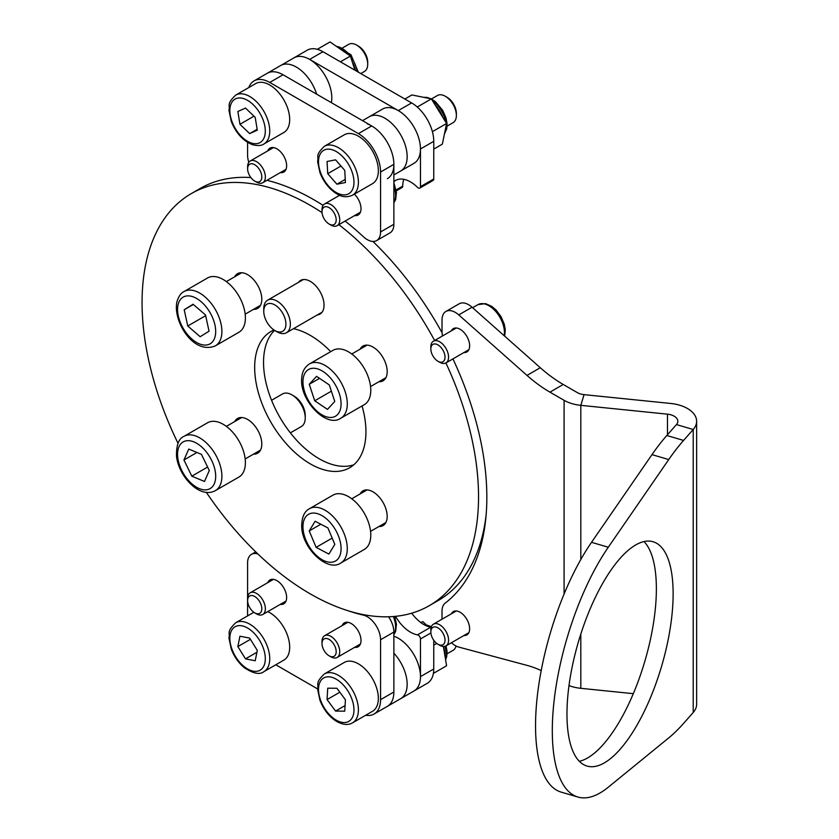 <?xml version="1.0" encoding="UTF-8"?>
<svg xmlns="http://www.w3.org/2000/svg" width="839" height="839" viewBox="0 0 839 839"><rect width="100%" height="100%" fill="white"/><g stroke="black" fill="none" stroke-linecap="round" stroke-linejoin="round"><path stroke-width="1.26" d="M184.056 291.542L207.558 277.971A31.347 18.101 60 0 1 234.123 289.119A31.347 18.101 60 0 1 244.747 323.686A31.347 18.101 60 0 1 238.905 332.265L215.403 345.836A31.347 18.101 60 0 0 221.244 337.257A31.347 18.101 60 0 0 210.631 302.69A31.347 18.101 60 0 0 184.056 291.542C181.025 292.926 178.665 296.303 176.966 301.673C172.572 320.676 193.117 355.285 215.403 345.836M200.175 336.722L209.047 331.195L205.503 314.95L193.075 304.232L184.202 309.759L187.758 326.004L200.175 336.722M205.261 314.751L205.723 315.967M205.492 315.768L187.758 326.004M193.358 304.473L184.202 309.759M309.444 363.927L332.947 350.366A31.347 18.101 60 0 1 357.949 359.679A31.347 18.101 60 0 1 370.702 392.39A31.347 18.101 60 0 1 364.294 404.66L340.791 418.221A31.347 18.101 60 0 0 347.21 405.961A31.347 18.101 60 0 0 334.446 373.24A31.347 18.101 60 0 0 309.444 363.927C304.683 367.073 302.113 371.75 301.746 377.949C299.083 399.689 326.277 428.498 340.791 418.221M327.472 409.39L334.771 401.462L329.318 384.944L316.565 376.354L309.266 384.272L314.719 400.79L327.472 409.39M331.374 391.173L314.719 400.79M319.533 378.347L309.266 384.272M309.444 508.717L332.947 495.146A31.347 18.101 60 0 1 356.638 503.075A31.347 18.101 60 0 1 370.765 533.95A31.347 18.101 60 0 1 364.294 549.451L340.791 563.011A31.347 18.101 60 0 0 347.262 547.51A31.347 18.101 60 0 0 333.146 516.635A31.347 18.101 60 0 0 309.444 508.717C304.431 511.318 301.841 517.076 301.694 526.011C301.558 547.731 327.409 572.607 340.791 563.011M328.898 554.086L334.803 544.385L327.923 527.951L315.128 521.229L309.234 530.93L316.114 547.364L328.898 554.086M332.171 538.093L316.114 547.364M320.844 524.228L309.234 530.93M291.941 394.875L294.153 396.155A15.679 9.051 60 0 1 305.134 413.533A15.679 9.051 60 0 1 305.239 415.357L305.239 417.916A18.804 10.855 -120 0 0 305.113 415.735A18.804 10.855 -120 0 0 291.941 394.875A18.804 10.855 -120 0 0 282.533 393.942L271.563 400.276M184.056 436.322L207.558 422.762A31.347 18.101 60 0 1 230.285 429.715A31.347 18.101 60 0 1 245.187 459.069A31.347 18.101 60 0 1 238.905 477.055L215.403 490.616A31.347 18.101 60 0 0 221.685 472.63A31.347 18.101 60 0 0 206.782 443.275A31.347 18.101 60 0 0 184.056 436.322C178.843 438.388 176.316 444.974 176.484 456.08C178.56 476.258 199.734 499.31 215.403 490.616M290.378 432.861L301.348 426.527A18.804 10.855 -120 0 0 305.239 417.916M204.485 481.46L209.31 470.553L201.444 454.35L188.765 449.064L183.951 459.971L191.816 476.174L204.485 481.46M207.611 467.05L191.816 476.174M196.945 452.473L183.951 459.971M277.059 331.804L274.835 330.524A15.679 9.051 -120 0 0 285.921 324.127A15.679 9.051 -120 0 0 274.835 304.935A15.679 9.051 -120 0 0 263.761 311.332A15.679 9.051 -120 0 0 274.835 330.524L277.059 331.804A18.804 10.855 60 0 0 286.456 332.737A18.804 10.855 60 0 0 289.34 317.666A18.804 10.855 60 0 0 277.059 301.096A18.804 10.855 60 0 0 267.651 300.163A18.804 10.855 60 0 0 263.761 308.773L263.761 311.332M354.352 194.145A13.791 7.96 60 0 1 361.011 208.67A13.791 7.96 60 0 1 358.159 214.983A13.791 7.96 60 0 1 354.656 215.56M267.735 150.894A13.791 7.96 60 0 1 269.99 148.157A13.791 7.96 60 0 1 280.614 151.849A13.791 7.96 60 0 1 286.634 165.734A13.791 7.96 60 0 1 283.781 172.047A13.791 7.96 60 0 1 280.278 172.614M248.805 162.326A18.804 10.855 -120 0 1 247.578 155.163L247.578 142.357M248.805 87.55A31.347 18.101 60 0 1 254.07 80.89A31.347 18.101 60 0 1 269.738 82.442L358.4 133.632A31.347 18.101 60 0 1 380.57 172.026L380.57 231.952L393.869 224.275A18.804 10.855 60 0 1 389.978 232.885L376.669 240.562A18.804 10.855 -120 0 0 380.57 231.952M269.738 82.442L283.037 74.765A31.347 18.101 -120 0 0 267.368 73.213A31.347 18.101 -120 0 1 283.037 74.765L371.708 125.955A31.347 18.101 -120 0 1 393.869 164.339L393.869 224.275M266.97 180.301A241.999 139.714 60 0 1 323.12 205.366M345.123 221.066A241.999 139.714 60 0 1 363.434 236.766A18.804 10.855 -120 0 0 376.669 240.562M330.136 224.537A10.026 5.789 -120 0 0 336.114 218.685A10.026 5.789 -120 0 0 328.049 207.139A10.026 5.789 -120 0 0 321.998 211.743A10.026 5.789 -120 0 0 329.098 224.023A10.026 5.789 -120 0 0 330.136 224.537M321.998 211.743L321.998 209.698A12.543 7.236 60 0 1 324.599 203.95A12.543 7.236 60 0 1 329.57 203.929A12.543 7.236 60 0 1 338.788 214.784A12.543 7.236 60 0 1 337.142 225.67A12.543 7.236 60 0 1 332.171 225.691A12.543 7.236 60 0 1 330.87 225.051L329.098 224.023M251.847 163.752A10.026 5.789 -120 0 0 247.62 168.796A10.026 5.789 -120 0 0 254.72 181.088A10.026 5.789 -120 0 0 257.583 182.042A10.026 5.789 -120 0 0 261.202 173.327A10.026 5.789 -120 0 0 251.847 163.752M247.62 168.796L247.62 166.751A12.543 7.236 60 0 1 250.221 161.015A12.543 7.236 60 0 1 252.906 160.438A12.543 7.236 60 0 1 263.803 170.307A12.543 7.236 60 0 1 262.764 182.734A12.543 7.236 60 0 1 260.08 183.301A12.543 7.236 60 0 1 256.493 182.105L254.72 181.088M393.869 181.685A29.785 17.189 -120 0 1 395.589 180.437A29.785 17.189 -120 0 1 417.507 187.359A3.136 1.814 -120 0 0 419.815 188.093A3.136 1.814 -120 0 0 420.465 186.657L420.465 148.985A31.347 18.101 60 0 0 398.305 110.591L309.643 59.401A31.347 18.101 60 0 0 293.965 57.849A31.347 18.101 -120 0 1 306.12 57.702A31.347 18.101 -120 0 1 331.353 102.662M420.465 186.657L433.763 178.98L433.763 141.309L420.465 148.985M403.811 179.305A29.785 17.189 -120 0 0 402.72 186.111A3.136 1.814 60 0 1 402.07 187.517L396.281 190.862M254.07 80.89L280.666 65.526A31.347 18.101 -120 0 1 292.821 65.379A31.347 18.101 -120 0 1 316.66 94.167A31.347 18.101 -120 0 0 296.335 67.078A31.347 18.101 -120 0 0 280.666 65.526L307.263 50.172A31.347 18.101 60 0 1 322.942 51.724L411.603 102.914A31.347 18.101 60 0 1 433.763 141.309M433.763 178.98A3.136 1.814 60 0 1 433.123 180.416L419.815 188.093M356.627 45.075L358.4 46.093A13.162 7.603 60 0 1 367.713 62.222L367.713 64.267A15.679 9.051 -120 0 0 356.627 45.075A15.679 9.051 -120 0 0 354.383 44.037A15.679 9.051 -120 0 0 348.793 44.299L342.742 47.792M360.78 73.57L364.472 71.441A15.679 9.051 -120 0 0 367.713 64.267M235.686 95.122L255.633 83.606A28.211 16.287 60 0 1 265.69 83.145A28.211 16.287 60 0 1 287.295 107.224A28.211 16.287 60 0 1 283.844 132.468L263.897 143.983C261.474 145.776 257.636 146.007 252.392 144.654C243.037 140.868 236 133.128 231.281 121.445L228.942 110.308C230.253 104.875 226.173 104.33 235.686 95.122A28.211 16.287 60 0 1 245.743 94.66A28.211 16.287 60 0 1 267.347 118.75A28.211 16.287 60 0 1 263.897 143.983M239.933 124.287L249.655 133.611L257.3 130.15L255.213 117.376L245.491 108.053L237.857 111.514L239.933 124.287L253.976 116.181M257.154 129.279L249.655 133.611M354.907 70.182L350.408 56.066L330.042 41.95L317.289 49.312M340.435 61.824L350.408 56.066M387.377 178.697A31.347 18.101 -120 0 0 391.257 150.779A31.347 18.101 -120 0 0 367.398 123.952M393.869 174.942L400.675 171.02A31.347 18.101 -120 0 0 404.555 143.102A31.347 18.101 -120 0 0 380.696 116.275A31.347 18.101 -120 0 0 369.328 116.715L382.626 109.039A31.347 18.101 -120 0 1 391.362 107.874A31.347 18.101 -120 0 1 417.172 133.663A31.347 18.101 -120 0 1 413.973 163.332L400.675 171.02A31.347 18.101 -120 0 0 403.874 141.34A31.347 18.101 -120 0 0 378.064 115.551A31.347 18.101 -120 0 0 369.328 116.715L362.521 120.648M447.072 126.123L453.133 122.63A15.679 9.051 -120 0 0 456.374 115.457A15.679 9.051 -120 0 0 445.289 96.265A15.679 9.051 -120 0 0 444.565 95.866A15.679 9.051 -120 0 0 437.455 95.489L431.424 98.971M324.347 146.311L344.294 134.796A28.211 16.287 60 0 1 357.089 135.478A28.211 16.287 60 0 1 376.575 160.207A28.211 16.287 60 0 1 372.506 183.657L352.558 195.172A28.211 16.287 60 0 0 356.627 171.722A28.211 16.287 60 0 0 337.142 147.003A28.211 16.287 60 0 0 324.347 146.311C314.835 155.519 318.914 156.064 317.603 161.497L319.942 172.635C323.98 182.839 330.073 190.18 338.211 194.648C342.784 197.238 347.566 197.406 352.558 195.172M445.289 96.265L447.072 97.282A13.162 7.603 60 0 1 456.374 113.412L456.374 115.457M344.745 170.359L335.569 159.84L327.053 161.497L327.724 173.683L336.911 184.202L345.427 182.545L344.745 170.359M345.249 179.389L336.911 184.202M340.97 166.038L327.724 173.683M433.763 149.101L442.342 144.151L446.589 123.48L431.361 98.876L411.897 94.954L404.849 99.023M432.4 131.671L446.589 123.48M417.256 107.025L431.361 98.876M354.656 647.33A13.791 7.96 -120 0 0 358.159 646.764A13.791 7.96 -120 0 0 361.011 640.451A13.791 7.96 -120 0 0 354.991 626.565A13.791 7.96 -120 0 0 344.368 622.874A13.791 7.96 -120 0 0 342.123 625.611M280.278 604.395A13.791 7.96 -120 0 0 283.781 603.818A13.791 7.96 -120 0 0 286.634 597.504A13.791 7.96 -120 0 0 280.614 583.619A13.791 7.96 -120 0 0 269.99 579.927A13.791 7.96 -120 0 0 267.735 582.675M257.867 553.95A18.804 10.855 -120 0 0 251.469 554.348A18.804 10.855 -120 0 0 247.578 562.959L247.578 615.91M380.57 639.748L380.57 699.674A31.347 18.101 60 0 1 374.079 714.02L387.377 706.344A31.347 18.101 -120 0 0 393.869 691.997L393.869 632.071L380.57 639.748A18.804 10.855 -120 0 0 363.434 615.144L364.105 614.756M388.593 616.78A18.804 10.855 60 0 1 393.869 632.071M348.227 610.792A241.999 139.714 -120 0 0 363.434 615.144M317.593 688.913L275.79 664.771M374.079 714.02A31.347 18.101 60 0 1 365.678 715.258M328.049 655.112A10.026 5.789 -120 0 0 329.098 655.804A10.026 5.789 -120 0 0 336.166 652.302A10.026 5.789 -120 0 0 330.136 640.115A10.026 5.789 -120 0 0 321.998 643.513A10.026 5.789 -120 0 0 328.049 655.112M321.998 643.513L321.998 641.468A12.543 7.236 60 0 1 324.599 635.731A12.543 7.236 60 0 1 332.171 637.21A12.543 7.236 60 0 1 339.292 648.243A12.543 7.236 60 0 1 337.142 657.451A12.543 7.236 60 0 1 330.87 656.822L329.098 655.804M257.583 598.836A10.026 5.789 -120 0 0 247.62 600.577A10.026 5.789 -120 0 0 251.847 610.498A10.026 5.789 -120 0 0 254.72 612.858A10.026 5.789 -120 0 0 261.653 610.373A10.026 5.789 -120 0 0 257.583 598.836M247.62 600.577L247.62 598.532A12.543 7.236 60 0 1 250.221 592.785A12.543 7.236 60 0 1 260.08 596.351A12.543 7.236 60 0 1 262.764 614.505A12.543 7.236 60 0 1 256.493 613.886L254.72 612.858M433.763 640.272L433.763 668.966A31.347 18.101 -120 0 1 427.271 683.313L413.973 690.99A31.347 18.101 -120 0 0 420.465 676.643L433.763 668.966M430.889 632.952L420.465 638.972L420.465 676.643M420.465 638.972A3.136 1.814 -120 0 0 417.507 634.85A29.785 17.189 60 0 1 395.515 616.329M417.507 634.85L430.816 627.173A29.785 17.189 60 0 1 411.729 613.183M267.756 611.621A28.211 16.287 60 0 1 273.797 615.469A28.211 16.287 60 0 1 288.857 640.126A28.211 16.287 60 0 1 283.844 660.125L263.897 671.64C259.775 674.944 253.21 673.602 244.201 667.603C238.465 662.779 234.154 656.612 231.281 649.103L228.942 637.965C230.253 632.533 226.173 631.987 235.686 622.769A28.211 16.287 60 0 1 253.839 626.995A28.211 16.287 60 0 1 268.91 651.641A28.211 16.287 60 0 1 263.897 671.64M237.857 646.586L245.491 658.856L255.213 660.765L257.3 650.393L249.655 638.112L239.933 636.203L237.857 646.586L250.41 639.328M256.923 652.26L245.491 658.856M393.869 636.203A31.347 18.101 60 0 1 405.247 643.544A31.347 18.101 60 0 1 413.973 690.99L400.675 698.667A31.347 18.101 60 0 0 393.869 653.182A31.347 18.101 60 0 1 400.675 698.667L387.377 706.344M324.347 673.958L344.294 662.443A28.211 16.287 60 0 1 359.711 664.645A28.211 16.287 60 0 1 377.078 689.553A28.211 16.287 60 0 1 372.506 711.315L352.558 722.83A28.211 16.287 60 0 0 357.131 701.068A28.211 16.287 60 0 0 339.764 676.171A28.211 16.287 60 0 0 324.347 673.958C314.835 683.177 318.914 683.722 317.603 689.155L319.942 700.292C323.393 709.154 328.605 715.982 335.569 720.774C342.291 724.844 347.954 725.525 352.558 722.83M447.072 653.78L453.133 650.288A15.679 9.051 -120 0 0 456.049 646.02M345.427 699.757L336.911 688.263L327.724 688.19L327.053 699.6L335.569 711.084L344.745 711.157L345.427 699.757M345.081 705.589L335.569 711.084M339.837 692.217L327.053 699.6M433.406 673.381L446.589 665.767L443.38 646.47M427.9 626.418L422.877 621.626L420.832 622.569M433.763 645.139L436.731 643.429M421.01 622.695L422.877 621.626M463.894 635.543A13.476 7.782 -120 0 0 466.841 634.924A13.476 7.782 -120 0 0 469.63 628.757A13.476 7.782 -120 0 0 463.747 615.186A13.476 7.782 -120 0 0 453.364 611.579A13.476 7.782 -120 0 0 451.361 613.823M463.894 352.558A13.476 7.782 -120 0 0 466.841 351.95A13.476 7.782 -120 0 0 469.63 345.783A13.476 7.782 -120 0 0 463.747 332.213A13.476 7.782 -120 0 0 453.364 328.605A13.476 7.782 -120 0 0 451.361 330.849M566.965 714.052A116.925 43.345 106.4 0 0 587.048 766.07A116.925 43.345 106.4 0 0 643.135 713.706A116.925 43.345 106.4 0 0 673.13 593.75A116.925 43.345 106.4 0 0 653.046 541.732A116.925 43.345 106.4 0 0 596.959 594.096A116.925 43.345 106.4 0 0 566.965 714.052M579.35 761.309A116.925 43.345 106.4 0 0 656.371 588.821A116.925 43.345 106.4 0 0 643.995 541.564M472.053 307.221L458.755 314.898A18.804 10.855 -120 0 0 445.908 311.458L459.206 303.781A18.804 10.855 60 0 1 472.053 307.221L540.295 367.734A125.389 72.395 -120 0 0 563.242 384.472L577.389 392.642A12.543 7.236 -0 0 0 584.08 394.645L670.728 403.465A31.347 18.101 180 0 1 696.632 421.293A31.347 18.101 180 0 1 693.213 429.505L676.465 424.576A12.543 7.236 180 0 0 677.828 421.293A12.543 7.236 180 0 0 667.466 414.162L667.466 434.77M580.808 634.064L580.808 688.316L633.33 693.664M563.242 384.472L549.944 392.149L564.091 400.318A31.347 18.101 -0 0 0 580.808 405.342L667.466 414.162M693.213 712.489L683.575 723.407A188.083 69.721 106.4 0 1 668.746 737.88L608.285 787.213A149.216 55.311 -73.6 0 1 577.945 797.05L561.186 792.121A149.216 55.311 -73.6 0 1 537.621 693.454A149.216 55.311 -73.6 0 1 591.526 542.319L651.987 454.633A188.083 69.721 -73.6 0 1 666.816 435.504L683.575 440.433L693.213 429.505L693.213 712.489A31.347 18.101 -0 0 0 696.632 704.267L696.632 421.293M577.945 797.05A149.216 55.311 -73.6 0 1 554.38 698.384A149.216 55.311 -73.6 0 1 608.285 547.248L668.746 459.562L651.987 454.633M683.575 440.433A188.083 69.721 106.4 0 0 668.746 459.562M666.816 435.504L676.465 424.576M458.755 314.898L526.997 375.411L540.295 367.734M445.908 311.458A18.804 10.855 -120 0 0 442.017 320.068L442.017 331.395A18.804 10.855 -120 0 0 442.531 335.946M452.934 358.893A244.506 141.172 60 0 1 445.215 603.105A18.804 10.855 -120 0 0 442.017 611.253L442.017 619.213M451.455 642.726A18.804 10.855 -120 0 0 458.755 647.079L526.997 665.369A125.389 72.395 60 0 1 541.207 670.581M549.944 392.149A125.389 72.395 60 0 1 526.997 375.411M580.808 688.316A31.347 18.101 180 0 1 568.999 685.599M440.076 362.123A10.026 5.789 -120 0 0 444.691 354.509A10.026 5.789 -120 0 0 435.787 344.032A10.026 5.789 -120 0 0 430.837 348.982A10.026 5.789 -120 0 0 437.937 361.263A10.026 5.789 -120 0 0 440.076 362.123M430.837 348.982L430.837 346.927A12.543 7.236 60 0 1 433.438 341.19A12.543 7.236 60 0 1 437.025 340.739A12.543 7.236 60 0 1 447.281 351.111A12.543 7.236 60 0 1 445.981 362.909A12.543 7.236 60 0 1 442.384 363.36A12.543 7.236 60 0 1 439.709 362.291L437.937 361.263M440.915 645.201A10.026 5.789 -120 0 0 444.366 636.319A10.026 5.789 -120 0 0 434.948 626.901A10.026 5.789 -120 0 0 430.837 631.956A10.026 5.789 -120 0 0 437.937 644.237A10.026 5.789 -120 0 0 440.915 645.201M430.837 631.956L430.837 629.911A12.543 7.236 60 0 1 433.438 624.164A12.543 7.236 60 0 1 435.976 623.587A12.543 7.236 60 0 1 446.977 633.361A12.543 7.236 60 0 1 445.981 645.883A12.543 7.236 60 0 1 443.443 646.47A12.543 7.236 60 0 1 439.709 645.264L437.937 644.237M378.913 381.735A20.063 11.578 -120 0 0 383.024 380.812A20.063 11.578 -120 0 0 386.108 364.734A20.063 11.578 -120 0 0 372.998 347.052A20.063 11.578 -120 0 0 362.972 346.056A20.063 11.578 -120 0 0 360.099 349.16M378.913 526.525A20.063 11.578 -120 0 0 383.024 525.592A20.063 11.578 -120 0 0 386.108 509.525A20.063 11.578 -120 0 0 372.998 491.843A20.063 11.578 -120 0 0 362.972 490.846A20.063 11.578 -120 0 0 360.099 493.951M253.525 454.13A20.063 11.578 -120 0 0 257.636 453.207A20.063 11.578 -120 0 0 260.719 437.129A20.063 11.578 -120 0 0 247.61 419.448A20.063 11.578 -120 0 0 237.584 418.451A20.063 11.578 -120 0 0 234.71 421.556M253.525 309.35A20.063 11.578 -120 0 0 257.636 308.416A20.063 11.578 -120 0 0 260.719 292.339A20.063 11.578 -120 0 0 247.61 274.657A20.063 11.578 -120 0 0 237.584 273.671A20.063 11.578 -120 0 0 234.71 276.765M317.257 314.95A19.433 11.222 -120 0 0 320.026 314.08A19.433 11.222 -120 0 0 323.005 298.506A19.433 11.222 -120 0 0 310.304 281.38A19.433 11.222 -120 0 0 300.582 280.425A19.433 11.222 -120 0 0 298.453 282.376M274.563 330.367A78.677 45.432 -120 0 0 269.445 394.613A78.677 45.432 -120 0 0 319.166 458.755A78.677 45.432 -120 0 0 353.827 464.775M330.713 351.646A78.677 45.432 -120 0 0 310.304 335.39A78.677 45.432 -120 0 0 293.482 328.678M273.986 330A78.677 45.432 -120 0 0 270.966 331.489A78.677 45.432 -120 0 0 258.905 394.54A78.677 45.432 -120 0 0 310.304 463.873A78.677 45.432 -120 0 0 349.643 467.774A78.677 45.432 -120 0 0 362.06 405.95M206.352 492.357A237.93 137.365 -120 0 0 310.304 593.897A237.93 137.365 -120 0 0 429.264 605.685A237.93 137.365 -120 0 0 445.908 362.951M434.623 340.508A237.93 137.365 -120 0 0 338.862 224.674M322.04 212.613A237.93 137.365 -120 0 0 310.304 205.366A237.93 137.365 -120 0 0 191.344 193.578A237.93 137.365 -120 0 0 178.025 443.296M429.264 605.685L438.136 600.567A237.93 137.365 -120 0 0 486.159 514.58M442.069 332.8A237.93 137.365 -120 0 0 372.894 241.433M250.861 177.543A237.93 137.365 -120 0 0 200.206 188.46L191.344 193.578M215.13 336.449A26.963 15.563 -120 0 0 201.203 301.757A26.963 15.563 -120 0 0 178.12 304.505A26.963 15.563 -120 0 0 192.047 339.197A26.963 15.563 -120 0 0 215.13 336.449M341.012 405.667A26.963 15.563 -120 0 0 323.602 371.845A26.963 15.563 -120 0 0 303.026 380.067A26.963 15.563 -120 0 0 320.435 413.889A26.963 15.563 -120 0 0 341.012 405.667M341.064 547.678A26.963 15.563 -120 0 0 321.169 515.177A26.963 15.563 -120 0 0 302.973 527.637A26.963 15.563 -120 0 0 322.858 560.137A26.963 15.563 -120 0 0 341.064 547.678M215.508 473.144A26.963 15.563 -120 0 0 194.008 441.954A26.963 15.563 -120 0 0 177.742 457.381A26.963 15.563 -120 0 0 199.242 488.581A26.963 15.563 -120 0 0 215.508 473.144M393.869 164.339L380.57 172.026M371.708 125.955L358.4 133.632M393.869 202.577A21.94 12.669 -120 0 0 393.869 186.164M411.603 102.914L398.305 110.591M322.942 51.724L309.643 59.401M396.123 189.918L402.72 186.111M251.176 142.966A25.076 14.483 -120 0 0 264.935 126.699A25.076 14.483 -120 0 0 243.971 98.708A25.076 14.483 -120 0 0 230.211 114.964A25.076 14.483 -120 0 0 251.176 142.966M336.418 46.376A21.94 12.669 60 0 1 350.345 56.024M350.429 56.14A21.94 12.669 60 0 1 357.204 71.514M339.669 48.62A21.94 12.669 60 0 1 344.724 52.133M352.244 61.845A21.94 12.669 60 0 1 355.537 70.549M335.076 150.915A25.076 14.483 -120 0 0 318.547 163.154A25.076 14.483 -120 0 0 337.404 193.127A25.076 14.483 -120 0 0 353.932 180.888A25.076 14.483 -120 0 0 335.076 150.915M435.2 105.074A21.94 12.669 60 0 1 443.002 117.68M424.607 97.513A21.94 12.669 60 0 1 427.156 98.027M432.567 100.827A21.94 12.669 60 0 1 433.878 101.834A21.94 12.669 60 0 1 445.771 122.158M446.159 125.556A21.94 12.669 60 0 1 444.513 133.579M380.57 699.674L393.869 691.997M393.869 634.347A21.94 12.669 -120 0 0 393.334 616.529M243.971 666.46A25.076 14.483 -120 0 0 264.935 662.674A25.076 14.483 -120 0 0 251.176 630.519A25.076 14.483 -120 0 0 230.211 634.305A25.076 14.483 -120 0 0 243.971 666.46M337.404 679.915A25.076 14.483 -120 0 0 318.547 688.116A25.076 14.483 -120 0 0 335.076 719.432A25.076 14.483 -120 0 0 353.932 711.241A25.076 14.483 -120 0 0 337.404 679.915M443.391 646.47A21.94 12.669 60 0 1 444.848 655.28M427.114 625.663A21.94 12.669 60 0 1 427.45 625.779A21.94 12.669 60 0 1 430.407 627.1M444.922 646.313A21.94 12.669 60 0 1 445.478 659.055M584.08 394.645L580.808 405.342L580.808 559.519M608.285 547.248L591.526 542.319M564.091 400.318L564.091 594.033M504.176 335.705A21.94 12.669 -120 0 0 484.229 303.854A21.94 12.669 -120 0 0 477.947 304.641L472.609 307.714M226.362 281.589L241.695 272.738M245.166 314.164L260.51 305.312M351.751 353.985L367.083 345.133M370.555 386.559L385.898 377.707M351.751 498.775L367.083 489.913M370.555 531.349L385.898 522.498M226.362 426.38L241.695 417.528M245.166 458.954L260.51 450.103M322.155 312.129L286.456 332.737M303.351 279.555L267.651 300.163M393.869 202.923L395.662 199.556L396.448 192.446L393.869 182.682M360.403 212.236L337.142 225.67M339.606 195.288L324.599 203.95M273.483 147.58L250.221 161.015M286.026 169.3L262.764 182.734M358.358 72.175L350.922 54.682L335.894 46.009M423.433 97.272L427.061 97.429L431.078 98.813M431.445 99.002L435.41 101.655L442.677 110.318L445.949 117.796L447.03 123.427L446.757 128.766L444.408 134.093M255.738 551.894L251.469 554.348M393.869 634.704L395.662 631.327L396.448 624.216L394.666 616.413M360.403 644.016L337.142 657.451M347.87 622.297L324.599 635.731M273.483 579.35L250.221 592.785M286.026 601.07L262.764 614.505M235.686 622.769L253.839 612.292M431.403 626.639L426.38 624.971M446.054 645.841L447.04 651.295L446.736 656.549L445.603 659.842M504.7 336.166L505.288 329.675L504.229 324.043L501.072 316.712L496.153 310.105L491.811 306.403L485.55 303.613L477.947 304.641M468.844 349.706L445.981 362.909M456.301 327.986L433.438 341.19M468.844 632.679L445.981 645.883M456.301 610.97L433.438 624.164"/></g></svg>
